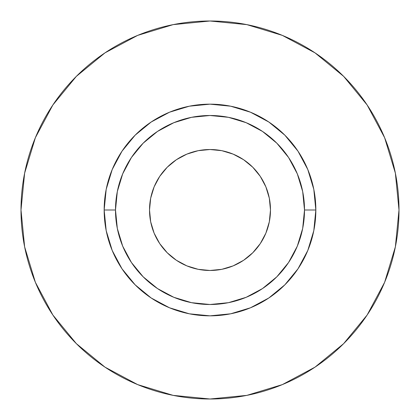 <?xml version="1.0" encoding="UTF-8"?>
<svg xmlns="http://www.w3.org/2000/svg" width="420" height="420" viewBox="0 0 420 420"><rect width="100%" height="100%" fill="white"/><g stroke="black" fill="none" stroke-linecap="round" stroke-linejoin="round"><path stroke-width="0.63" d="M243.6 159.71L252.767 167.234L260.29 176.4L265.876 186.853L269.32 198.203L270.48 210A60.48 60.48 0 0 1 210 270.48A60.48 60.48 0 0 1 149.52 210L150.68 198.203L154.124 186.853L159.71 176.4L167.234 167.234L176.4 159.71L186.853 154.124L198.203 150.68L210 149.52L221.797 150.68L233.147 154.124L243.6 159.71L246.818 162.02M304.5 210L315.84 210A105.84 105.84 0 0 1 210 315.84A105.84 105.84 0 0 1 104.16 210L115.5 210A94.5 94.5 0 0 1 210 115.5A94.5 94.5 0 0 1 304.5 210A94.5 94.5 0 0 1 210 304.5A94.5 94.5 0 0 1 115.5 210L117.317 228.438L122.692 246.162L131.429 262.5L143.178 276.822L157.5 288.572L173.838 297.308L191.562 302.683L210 304.5L228.438 302.683L246.162 297.308L262.5 288.572L276.822 276.822L288.572 262.5L297.308 246.162L302.683 228.438L304.5 210L302.683 191.562L297.308 173.838L288.572 157.5L276.822 143.178L262.5 131.429L246.162 122.692L228.438 117.317L210 115.5L191.562 117.317L173.838 122.692L157.5 131.429L143.178 143.178L131.429 157.5L122.692 173.838L117.317 191.562L115.5 210L104.16 210L106.192 189.352L112.219 169.496L121.999 151.2L135.161 135.161L151.2 121.999L169.496 112.219L189.352 106.192L210 104.16L230.648 106.192L250.504 112.219L268.8 121.999L284.839 135.161L298 151.2L307.781 169.496L313.808 189.352L315.84 210L313.808 230.648L307.781 250.504L298 268.8L284.839 284.839L268.8 298L250.504 307.781L230.648 313.808L210 315.84L189.352 313.808L169.496 307.781L151.2 298L135.161 284.839L121.999 268.8L112.219 250.504L106.192 230.648L104.16 210A105.84 105.84 0 0 1 210 104.16A105.84 105.84 0 0 1 315.84 210L304.5 210M21 210A189 189 0 0 1 210 21A189 189 0 0 1 399 210A189 189 0 0 1 210 399A189 189 0 0 1 21 210L24.633 246.871L35.385 282.329L52.852 315.005L76.356 343.644L104.995 367.148L137.671 384.615L173.129 395.367L210 399L246.871 395.367L282.329 384.615L315.005 367.148L343.644 343.644L367.148 315.005L384.615 282.329L395.367 246.871L399 210L395.367 173.129L384.615 137.671L367.148 104.995L343.644 76.356L315.005 52.852L282.329 35.385L246.871 24.633L210 21L173.129 24.633L137.671 35.385L104.995 52.852L76.356 76.356L52.852 104.995L35.385 137.671L24.633 173.129L21 210M367.148 104.995L343.644 76.356L315.053 52.889M104.995 52.852L76.356 76.356L52.889 104.948M52.852 315.005L76.356 343.644L104.948 367.112M315.005 367.148L343.644 343.644L367.112 315.053M260.29 243.6L252.767 252.767L243.6 260.29L233.147 265.876L221.797 269.32L210 270.48L198.203 269.32L186.853 265.876L176.4 260.29L167.234 252.767L159.71 243.6L154.124 233.147L150.68 221.797L149.52 210A60.48 60.48 0 0 1 210 149.52A60.48 60.48 0 0 1 270.48 210L269.32 221.797L265.876 233.147L260.29 243.6L257.98 246.818M176.4 260.29L173.182 257.98"/></g></svg>
